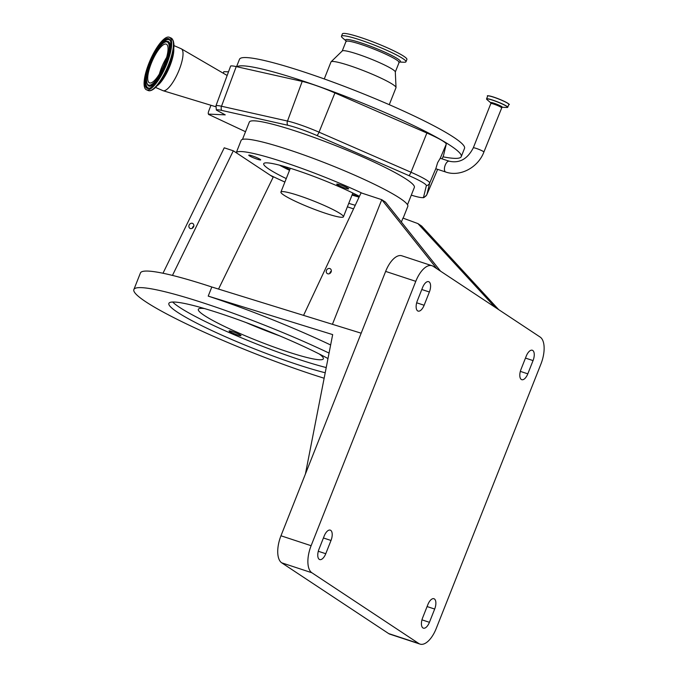 <?xml version="1.0" encoding="UTF-8"?>
<svg xmlns="http://www.w3.org/2000/svg" width="678" height="678" viewBox="0 0 678 678"><rect width="100%" height="100%" fill="white"/><g stroke="black" fill="none" stroke-linecap="round" stroke-linejoin="round"><path stroke-width="1.02" d="M440.242 158.271L449.277 161.211A5.695 2.644 108.2 0 0 445.226 165.11A5.695 2.644 108.2 0 0 445.412 171.873A5.695 2.644 108.2 0 0 445.717 172.017L435.793 168.754L437.649 162.618L440.242 158.271M443.412 155.83A31.264 3.483 -158.4 0 0 443.446 155.779A31.264 3.483 -158.4 0 0 443.463 155.711L446.243 144.211A31.264 3.483 -158.4 0 0 426.886 133.024L334.915 92.937A31.264 3.483 -158.4 0 0 302.21 81.402L236.232 66.597A31.264 3.483 -158.4 0 0 230.656 66.003L215.985 105.717L216.358 110.065L225.232 114.862L208.587 114.107A3.526 1.034 113.6 0 1 208.341 113.896A3.526 1.034 113.6 0 1 208.782 110.963L210.943 105.285M216.358 110.065A28.027 3.127 21.6 0 1 221.714 110.421L287.692 125.227A28.027 3.127 21.6 0 1 317.024 135.566L408.995 175.653A28.027 3.127 21.6 0 1 426.352 185.687L423.572 197.179A28.027 3.127 21.6 0 1 422.919 197.586A28.027 3.127 21.6 0 1 411.292 195.145M245.521 131.71L208.849 114.531A205.027 22.857 -158.4 0 0 210.18 114.421M242.478 139.414L249.334 122.082A88.742 9.89 21.6 0 1 296.456 131.337A88.742 9.89 21.6 0 1 414.351 187.425L407.495 204.748M228.511 71.809L223.833 71.673L223.248 73.207M215.757 106.582A16.586 4.848 113.6 0 1 215.46 106.599A16.586 4.848 113.6 0 1 215.053 106.531L163.101 90.716A22.857 6.678 113.6 0 1 162.889 90.632L155.508 87.42M173.788 45.519L181.162 48.731A22.857 6.678 113.6 0 1 181.365 48.833A22.857 6.678 113.6 0 1 178.517 71.487A22.857 6.678 113.6 0 1 163.661 90.801A22.857 6.678 113.6 0 1 163.101 90.716M208.849 114.531A4.483 4.331 -93.3 0 1 208.587 114.107M236.893 66.749A121.006 13.492 21.6 0 1 351.933 98.861A121.006 13.492 21.6 0 1 461.243 156.643A121.006 13.492 21.6 0 1 442.997 156.821M236.563 66.673L239.495 59.274A121.006 13.492 21.6 0 1 355.204 90.581A121.006 13.492 21.6 0 1 464.523 148.363L461.243 156.643M147.406 89.979A28.637 8.365 113.6 0 1 146.431 89.767A28.637 8.365 113.6 0 1 149.558 61.706A28.637 8.365 113.6 0 1 168.356 37.053A28.637 8.365 113.6 0 1 169.331 37.265A28.637 8.365 113.6 0 1 166.203 65.325A28.637 8.365 113.6 0 1 147.406 89.979M324.262 78.945L330.983 61.961A34.959 3.898 21.6 0 1 331.093 61.791A34.959 3.898 21.6 0 1 364.408 71.004A34.959 3.898 21.6 0 1 396.02 87.504A34.959 3.898 21.6 0 1 395.994 87.699L389.265 104.683M331.093 61.791L342.28 50.935A28.552 3.187 21.6 0 1 369.493 58.452A28.552 3.187 21.6 0 1 395.308 71.927L396.02 87.504M346.043 40.9L342.593 37.951A34.688 3.865 21.6 0 1 341.466 36.222A34.688 3.865 21.6 0 1 374.637 45.197A34.688 3.865 21.6 0 1 405.969 61.757A34.688 3.865 21.6 0 1 403.961 62.249L399.427 62.037M341.466 36.222L342.382 33.9A34.688 3.865 21.6 0 1 375.553 42.875A34.688 3.865 21.6 0 1 406.893 59.444L405.969 61.757M150.16 83.021A21.111 6.17 113.6 0 1 149.44 82.869A21.111 6.17 113.6 0 1 151.745 62.181A21.111 6.17 113.6 0 1 165.602 44.011A21.111 6.17 113.6 0 1 166.322 44.163A21.111 6.17 113.6 0 1 164.017 64.851A21.111 6.17 113.6 0 1 150.16 83.021M159.389 74.004A21.111 6.17 113.6 0 1 166.593 57.486M172.466 275.412L233.317 150.804L236.241 152.736L241.122 140.388A89.64 9.992 21.6 0 1 288.718 149.736A89.64 9.992 21.6 0 1 407.809 206.383L403.147 218.163M284.887 182.051A89.64 9.992 21.6 0 1 270.259 175.238L236.241 152.736A89.64 9.992 21.6 0 1 283.802 162.161A89.64 9.992 21.6 0 1 362.196 193.23L381.773 199.679L385.485 202.129L440.547 271.175M353.552 208.883A89.64 9.992 21.6 0 1 347.39 206.798M286.252 178.594A60.054 6.695 21.6 0 1 263.708 163.703A60.054 6.695 21.6 0 1 295.6 169.966A60.054 6.695 21.6 0 1 359.442 196.34M355.247 205.281A60.054 6.695 21.6 0 1 348.755 203.341M345.221 188.179A6.407 0.712 21.6 0 1 336.712 184.136A6.407 0.712 21.6 0 1 340.11 184.806A6.407 0.712 21.6 0 1 348.619 188.848A6.407 0.712 21.6 0 1 345.221 188.179M303.566 315.372L361.077 192.857L362.196 193.23M257.276 159.228A6.407 0.712 21.6 0 1 248.767 155.186A6.407 0.712 21.6 0 1 252.165 155.847A6.407 0.712 21.6 0 1 260.674 159.898A6.407 0.712 21.6 0 1 257.276 159.228M289.531 170.305A60.011 6.687 21.6 0 1 279.531 165.178M359.069 197.145A60.011 6.687 21.6 0 1 352.043 195.061M289.803 169.627A54.681 6.094 21.6 0 1 283.158 166.152M359.433 196.366A54.681 6.094 21.6 0 1 352.306 194.374M322.677 204.756A33.612 3.746 -158.4 0 0 280.912 192.077A33.612 3.746 -158.4 0 0 301.659 204.137A33.612 3.746 -158.4 0 0 343.424 216.824A33.612 3.746 -158.4 0 0 322.677 204.756M329.813 268.53A2.848 2.5 -56.5 0 0 327.737 273.793A2.848 2.5 -56.5 0 0 329.813 268.53M332.432 324.304L381.773 199.679L436.844 268.717M401.376 222.053L402.944 218.096L417.928 223.596L421.64 226.045L498.661 309.617M218.536 289.074L273.183 177.17L270.259 175.238M233.317 150.804L224.24 147.812L162.991 273.242M433.191 266.301L540.154 337.068A22.764 10.585 -71.8 0 1 540.9 364.111L436.234 628.481A22.764 10.585 -71.8 0 1 420.029 644.1A22.764 10.585 -71.8 0 1 418.818 643.515L311.863 572.749A22.764 10.585 -71.8 0 1 311.117 545.705L415.784 281.336A22.764 10.585 -71.8 0 1 431.988 265.717A22.764 10.585 -71.8 0 1 433.191 266.301M494.957 307.168L417.928 223.596M331.373 271.124A2.848 2.5 -56.5 0 0 329.754 273.565M324.143 378.239A134.456 14.984 21.6 0 1 312.507 374.51A134.456 14.984 21.6 0 1 133.871 289.54L140.431 272.971A134.456 14.984 21.6 0 1 211.816 286.997L361.171 333.195L385.638 271.403A22.764 10.585 -71.8 0 1 401.834 255.792L431.988 265.717M279.65 335.856A67.224 7.492 21.6 0 1 245.919 322.499M237.605 335A6.407 0.712 -158.4 0 0 241.004 335.661A6.407 0.712 -158.4 0 0 232.495 331.618A6.407 0.712 -158.4 0 0 229.096 330.949A6.407 0.712 -158.4 0 0 237.605 335M204.544 308.583A67.224 7.492 -158.4 0 0 198.34 309.321A67.224 7.492 -158.4 0 0 287.658 351.806A67.224 7.492 -158.4 0 0 323.355 358.815A67.224 7.492 -158.4 0 0 319.338 354.035M133.871 289.54A134.456 14.984 21.6 0 1 205.256 303.558A134.456 14.984 21.6 0 1 329.059 353.085M330.644 344.983A134.456 14.984 -158.4 0 0 208.214 296.108L211.816 286.997M192.408 223.299A2.848 2.5 -56.5 0 0 190.323 228.554A2.848 2.5 -56.5 0 0 192.408 223.299M422.631 617.811L427.877 604.564A8.517 3.958 -71.8 0 1 433.937 598.725A8.517 3.958 -71.8 0 1 434.674 609.056L429.428 622.311A8.517 3.958 -71.8 0 1 423.369 628.15A8.517 3.958 -71.8 0 1 422.631 617.811M429.377 291.998L424.131 305.253A8.517 3.958 -71.8 0 1 418.072 311.092A8.517 3.958 -71.8 0 1 417.343 300.761L422.589 287.506A8.517 3.958 -71.8 0 1 428.649 281.667A8.517 3.958 -71.8 0 1 429.377 291.998L421.801 289.506M521.009 369.349L526.255 356.094A8.517 3.958 -71.8 0 1 532.315 350.255A8.517 3.958 -71.8 0 1 533.052 360.586L527.806 373.841A8.517 3.958 -71.8 0 1 521.746 379.68A8.517 3.958 -71.8 0 1 521.009 369.349M331.008 540.468L325.762 553.723A8.517 3.958 -71.8 0 1 319.702 559.562A8.517 3.958 -71.8 0 1 318.965 549.231L324.211 535.976A8.517 3.958 -71.8 0 1 330.271 530.137A8.517 3.958 -71.8 0 1 331.008 540.468L323.423 537.976M208.214 296.108L332.669 334.601L305.422 473.99L361.171 333.195M193.959 225.884A2.848 2.5 -56.5 0 0 192.34 228.333M420.029 644.1L389.884 634.176A22.764 10.585 -71.8 0 1 388.672 633.583L281.717 562.825A22.764 10.585 -71.8 0 1 280.963 535.781L305.422 473.99M327.991 358.56A96.81 10.789 -158.4 0 0 220.274 313.49A96.81 10.789 -158.4 0 0 168.873 303.397A96.81 10.789 -158.4 0 0 297.489 364.578A96.81 10.789 -158.4 0 0 325.211 372.764M172.661 302.024A96.81 10.789 -158.4 0 0 299.456 359.611A96.81 10.789 -158.4 0 0 326.228 367.561M493.813 97.14A11.263 1.254 -158.4 0 0 487.897 95.903M508.797 104.183A11.263 1.254 -158.4 0 0 493.821 97.149M493.737 97.225A11.382 1.271 -158.4 0 0 487.694 96.039C486.507 95.344 488.55 95.708 493.821 97.14C506.619 101.514 510.983 105.387 508.856 104.42A11.382 1.271 -158.4 0 0 493.737 97.225M507.602 107.37A11.382 1.271 -158.4 0 0 507.737 107.26A11.382 1.271 -158.4 0 0 492.609 100.064A11.382 1.271 -158.4 0 0 486.567 98.878A11.382 1.271 -158.4 0 0 486.584 99.047M501.915 107.26L506.966 107.488A11.306 1.263 -158.4 0 0 504.229 104.946A11.306 1.263 -158.4 0 0 492.601 100.183A11.306 1.263 -158.4 0 0 486.965 99.573L486.567 98.878L487.694 96.039M501.423 107.734A5.695 0.636 -158.4 0 0 500.915 107.217A5.695 0.636 -158.4 0 0 493.864 104.132A5.695 0.636 -158.4 0 0 490.838 103.539L473.303 147.838A5.695 0.636 21.6 0 1 477.541 148.863A5.695 0.636 21.6 0 1 483.38 151.516A5.695 0.636 21.6 0 1 483.889 152.033L501.974 107.26A6.28 0.703 -158.4 0 0 500.339 105.819A6.28 0.703 -158.4 0 0 493.931 103.2A6.28 0.703 -158.4 0 0 490.77 102.827L486.965 99.573M317.024 135.566A4.483 1.305 -66.4 0 0 319.033 132.168L411.004 172.254A30.146 3.365 21.6 0 1 429.674 183.052L435.801 168.678M426.352 185.687A4.483 4.449 -166.4 0 0 429.674 183.052L426.894 194.544L437.641 169.364L426.877 194.611A30.146 3.365 21.6 0 1 426.843 194.671M443.446 155.779L442.132 158.855L443.463 155.711M440.259 158.237L446.243 144.211M422.919 197.586C423.521 198.086 424.843 197.095 426.877 194.611A30.146 3.365 21.6 0 0 426.894 194.544A4.483 4.449 -166.4 0 1 423.572 197.179M426.886 133.024L411.004 172.254A4.483 1.305 113.6 0 1 408.995 175.653M287.692 125.227A4.483 3.636 -77.4 0 1 287.489 121.048A30.146 3.365 21.6 0 1 319.033 132.168L334.915 92.937M221.714 110.421A4.483 3.636 -77.4 0 1 221.511 106.243L287.489 121.048L302.21 81.402M215.985 105.717A30.146 3.365 21.6 0 1 221.511 106.243L236.232 66.597M173.644 47.613A22.857 6.678 113.6 0 1 168.932 68.334A22.857 6.678 113.6 0 1 156.949 85.886M172.644 39.705A28.171 8.229 113.6 0 1 172.687 53.274L172.144 55.63A23.798 6.958 113.6 0 1 161.805 79.334L160.449 81.335A28.171 8.229 113.6 0 1 150.482 90.538M149.16 90.742A28.637 8.365 113.6 0 1 148.194 90.538L149.406 90.801C152.609 90.623 156.287 87.462 160.449 81.335A28.171 8.229 113.6 0 0 172.687 53.274C174.814 46.112 174.288 41.027 171.093 38.036A28.637 8.365 113.6 0 1 167.966 66.088A28.637 8.365 113.6 0 1 149.16 90.742M342.221 50.994L345.992 41.468A28.552 3.187 21.6 0 1 373.29 48.858A28.552 3.187 21.6 0 1 399.079 62.495L399.554 61.969L398.74 62.012M147.982 88.53A27.069 7.907 113.6 0 1 149.423 63.266A27.069 7.907 113.6 0 1 167.788 38.502A27.069 7.907 113.6 0 1 166.347 63.766A27.069 7.907 113.6 0 1 147.982 88.53M148.609 88.081A26.408 7.712 113.6 0 1 150.016 63.444A26.408 7.712 113.6 0 1 167.932 39.282A26.408 7.712 113.6 0 1 169.636 40.061C177.687 41.621 155.398 92.869 148.694 88.089A26.408 7.712 113.6 0 1 148.609 88.081M346.026 40.833A29.493 3.288 21.6 0 1 373.807 47.511A29.493 3.288 21.6 0 1 399.486 62.003M148.855 88.081A26.273 7.678 113.6 0 1 150.397 63.427A26.273 7.678 113.6 0 1 168.169 39.536A26.273 7.678 113.6 0 1 169.737 40.188M167.288 41.375A24.281 7.094 113.6 0 1 167.364 41.375A24.281 7.094 113.6 0 1 167.441 41.375A24.281 7.094 113.6 0 1 166.144 64.037A24.281 7.094 113.6 0 1 149.668 86.25A24.281 7.094 113.6 0 1 148.101 85.53A24.281 7.094 113.6 0 1 147.99 85.403M147.872 85.284C145.321 80.826 146.541 72.673 151.525 60.842L159.016 47.596C162.966 42.892 165.635 40.816 167.025 41.375A24.145 7.06 113.6 0 1 167.102 41.375A24.145 7.06 113.6 0 1 165.822 63.91A24.145 7.06 113.6 0 1 149.431 85.996A24.145 7.06 113.6 0 1 147.872 85.284L148.101 85.53M149.287 85.216A23.484 6.865 113.6 0 1 150.541 63.3A23.484 6.865 113.6 0 1 166.474 41.816A23.484 6.865 113.6 0 1 165.22 63.732A23.484 6.865 113.6 0 1 149.287 85.216M385.638 271.403L415.784 281.336M416.673 302.795L424.131 305.253M280.963 535.781L311.117 545.705M427.089 606.556L434.674 609.056M421.962 619.853L429.428 622.311M281.717 562.825L311.863 572.749M388.672 633.583L418.818 643.515M525.467 358.094L533.052 360.586M520.34 371.383L527.806 373.841M318.296 551.265L325.762 553.723M490.804 102.861L490.838 103.539M473.303 147.838C467.523 159.025 459.515 163.483 449.277 161.211M483.889 152.033C478.176 167.441 460.192 177.161 445.717 172.017M208.341 113.896A4.483 4.483 0 0 0 208.79 114.624M227.155 75.478L181.365 48.833M146.431 89.767L148.194 90.538M508.856 104.42L507.737 107.26L506.966 107.488M169.331 37.265L171.093 38.036M395.308 72.012L399.079 62.495M345.992 41.468L346 40.765L346.568 41.35M290.337 168.28L280.912 192.077M352.84 193.027L343.424 216.824"/></g></svg>
